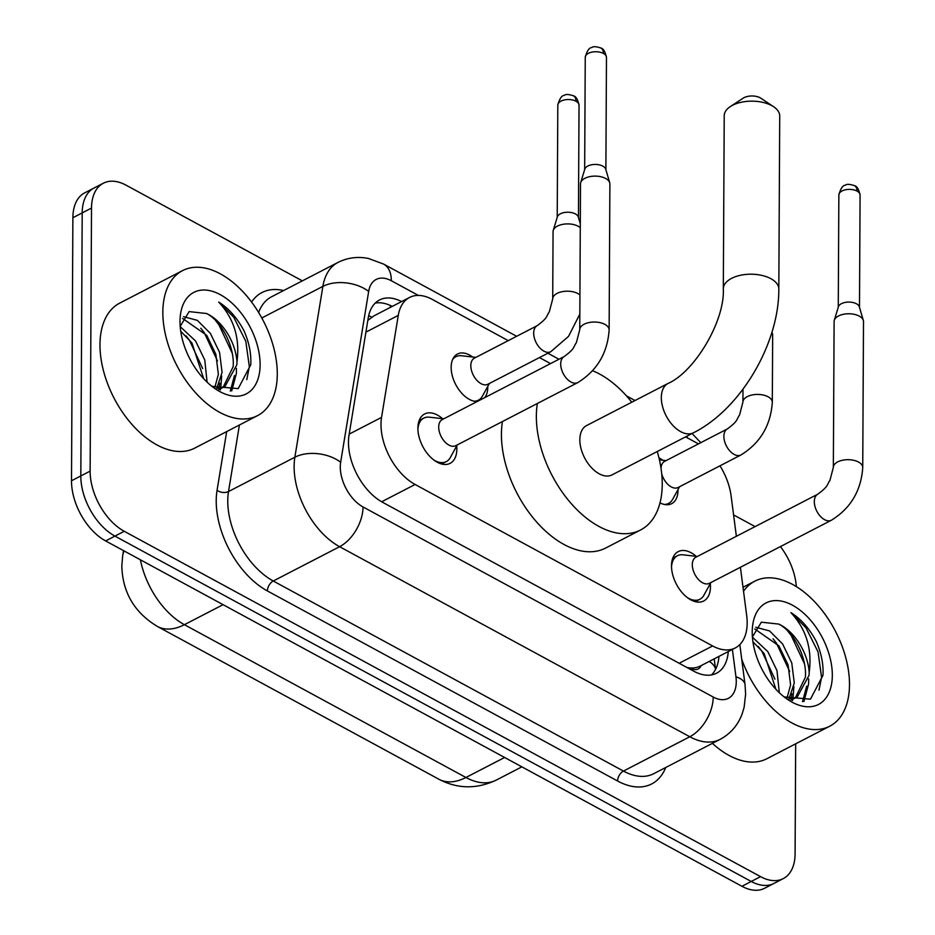 <?xml version="1.0" encoding="UTF-8"?>
<svg xmlns="http://www.w3.org/2000/svg" width="935" height="935" viewBox="0 0 935 935"><rect width="100%" height="100%" fill="white"/><g stroke="black" fill="none" stroke-linecap="round" stroke-linejoin="round"><path stroke-width="1.4" d="M658.976 457.893A26.122 15.568 -117.3 0 1 662.798 460.242M677.98 489.601A26.122 15.568 -117.3 0 1 677.992 490.408A26.122 15.568 -117.3 0 1 671.681 503.661A26.122 15.568 -117.3 0 1 660.016 502.855M477.236 401.501A26.122 15.568 -117.3 0 1 451.161 367.291A26.122 15.568 -117.3 0 1 457.484 354.026A26.122 15.568 -117.3 0 1 472.596 357.006M487.778 386.365A26.122 15.568 -117.3 0 1 487.789 387.172A26.122 15.568 -117.3 0 1 484.798 397.585M710.284 583.604A27.781 16.561 -117.3 0 1 710.448 586.876A27.781 16.561 -117.3 0 1 703.739 600.983A27.781 16.561 -117.3 0 1 682.831 593.421A27.781 16.561 -117.3 0 1 671.494 565.733A27.781 16.561 -117.3 0 1 678.202 551.627A27.781 16.561 -117.3 0 1 696.189 556.325M456.677 445.96A27.781 16.561 -117.3 0 1 456.841 449.232A27.781 16.561 -117.3 0 1 450.132 463.339A27.781 16.561 -117.3 0 1 429.223 455.766A27.781 16.561 -117.3 0 1 417.887 428.09A27.781 16.561 -117.3 0 1 424.607 413.983A27.781 16.561 -117.3 0 1 442.582 418.681M508.231 340.644L432.262 299.41A48.971 29.195 62.7 0 0 409.553 297.447A48.971 29.195 62.7 0 0 398.275 315.387L381.55 417.384A48.971 29.195 62.7 0 0 380.989 424.315A48.971 29.195 62.7 0 0 415.105 484.482L712.622 645.956A48.971 29.195 62.7 0 0 735.331 647.92A48.971 29.195 62.7 0 0 746.691 615.557L740.403 567.288M735.331 647.92L700.408 665.989A48.971 29.195 -117.3 0 1 690.042 667.941L690.638 668.268A16.327 9.736 62.7 0 0 701.215 665.568M409.553 297.447L374.035 315.82L367.841 320.378M686.991 667.52L690.042 667.941M698.422 443.891A48.971 29.195 62.7 0 0 697.498 443.365L685.542 436.879M550.528 363.598L539.448 357.591M736.371 536.293L731.123 496.041A48.971 29.195 62.7 0 0 719.985 465.817M795.673 743.828L795.101 853.749A48.971 29.195 -117.3 0 1 783.261 878.619L773.946 883.435A48.971 29.195 -117.3 0 1 751.237 881.471L114.935 536.106A48.971 29.195 -117.3 0 1 80.819 475.938L82.198 212.899A48.971 29.195 -117.3 0 1 94.026 188.028A48.971 29.195 -117.3 0 0 82.198 212.899L80.819 475.938A48.971 29.195 -117.3 0 0 114.935 536.106L751.237 881.471A48.971 29.195 -117.3 0 0 773.946 883.435L764.643 888.25A48.971 29.195 -117.3 0 1 741.922 886.287L105.62 540.921A48.971 29.195 -117.3 0 1 71.504 480.754L72.883 217.715A48.971 29.195 -117.3 0 1 84.723 192.844L103.341 183.213A48.971 29.195 -117.3 0 1 126.061 185.177L302.344 280.862M401.571 301.573A48.971 29.195 62.7 0 0 379.528 299.971A48.971 29.195 62.7 0 0 368.25 317.9L349.012 435.196A48.971 29.195 62.7 0 0 348.463 442.126A48.971 29.195 62.7 0 0 382.579 502.294L693.852 671.236A48.971 29.195 62.7 0 0 716.561 673.212A48.971 29.195 62.7 0 0 728.271 651.578M783.261 878.619A48.971 29.195 -117.3 0 1 760.552 876.644L124.25 531.29A48.971 29.195 -117.3 0 1 90.134 471.123L91.513 208.073A48.971 29.195 -117.3 0 1 103.341 183.213M780.421 546.589A48.971 29.195 -117.3 0 1 796.339 586.619M733.578 514.916L755.106 526.604M718.957 656.393A48.971 29.195 -117.3 0 1 711.535 674.906M375.239 303.08A48.971 29.195 -117.3 0 1 392.256 306.388M277.286 374.175A81.626 48.667 -117.3 0 1 257.557 415.619A81.626 48.667 -117.3 0 1 196.14 393.378A81.626 48.667 -117.3 0 1 162.842 312.056A81.626 48.667 -117.3 0 1 182.559 270.612A81.626 48.667 -117.3 0 1 243.977 292.854A81.626 48.667 -117.3 0 1 277.286 374.175M257.557 415.619L194.69 448.134A81.626 48.667 -117.3 0 1 133.273 425.892A81.626 48.667 -117.3 0 1 99.975 344.571A81.626 48.667 -117.3 0 1 119.703 303.127L182.559 270.612M211.894 386.319L238.226 388.609L250.744 364.779C251.386 353.886 249.154 342.584 244.035 330.861C237.268 318.029 228.83 308.421 218.708 302.063C234.03 318.601 240.108 338.528 236.952 361.845A40.813 24.333 -117.3 0 0 206.565 313.517L189.139 311.6L180.186 326.385M179.999 321.383A57.14 34.069 -117.3 0 1 180.011 320.752A57.14 34.069 -117.3 0 1 220.566 294.805A57.14 34.069 -117.3 0 1 260.117 364.86A57.14 34.069 -117.3 0 1 215.167 388.726A57.14 34.069 -117.3 0 1 179.999 321.383M214.711 387.815L218.369 374.316L215.868 354.295L206.693 335.303L182.559 318.403M216.698 388.563L222.074 372.399L219.561 352.378L210.387 333.386L197.332 320.354L183.552 316.684M203.69 378.71L191.909 342.946L180.712 331.189M207.091 382.158L204.777 360.022L195.602 341.041L180.198 326.631M218.755 389.498L224.973 386.529L236.859 364.755L236.952 361.845M223.068 387.37L233.154 366.672C234.86 346.897 221.443 320.974 206.565 313.517M216.359 388.574L224.973 386.529M220.298 390L220.59 388.773M220.73 388.072L221.665 376.01M231.74 390.888L236.403 373.334L236.45 368.367M202.696 368.589L189.408 340.188L186.007 335.84M219.012 388.387L219.69 383.221M217.481 360.945L204.192 332.544L200.791 328.197M230.302 391.075L234.475 375.578M232.266 353.29L218.977 324.889L215.576 320.541M246.793 379.61L249.341 366.637L245.8 341.287L233.762 317.245L218.708 302.063M743.524 591.259A81.626 48.667 -117.3 0 1 754.779 581.184A81.626 48.667 -117.3 0 1 816.197 603.437A81.626 48.667 -117.3 0 1 849.494 684.747A81.626 48.667 -117.3 0 1 829.766 726.191A81.626 48.667 -117.3 0 1 741.724 659.175M829.766 726.191L766.91 758.706A81.626 48.667 -117.3 0 1 712.388 743.372M784.114 696.891L810.446 699.181L822.964 675.351C823.606 664.458 821.362 653.156 816.255 641.445C809.488 628.601 801.05 618.993 790.928 612.635C806.239 629.173 812.328 649.1 809.172 672.429A40.813 24.333 -117.3 0 0 778.785 624.089L761.359 622.184L752.394 636.957M752.219 631.955A57.14 34.069 -117.3 0 1 752.231 631.324A57.14 34.069 -117.3 0 1 792.787 605.377A57.14 34.069 -117.3 0 1 832.325 675.432A57.14 34.069 -117.3 0 1 787.375 699.298A57.14 34.069 -117.3 0 1 752.219 631.955M786.919 698.398L790.589 684.887L788.076 664.867L778.902 645.875L754.779 628.974M788.906 699.135L794.283 682.982L791.77 662.95L782.607 643.97L769.552 630.926L755.772 627.256M775.898 689.282L764.117 653.518L752.932 641.761M779.311 692.73L776.985 670.594L767.822 651.613L752.418 637.202M790.975 700.081L797.181 697.101L809.067 675.327L809.172 672.429M795.288 697.942L805.374 677.244C807.08 657.469 793.651 631.546 778.785 624.089M788.567 699.146L797.181 697.101M792.506 700.572L792.798 699.345M792.95 698.644L793.885 686.582M803.96 701.46L808.623 683.906L808.67 678.939M774.916 679.161L761.628 650.76L758.227 646.412M791.232 698.959L791.91 693.793M789.701 671.517L776.412 643.116L773.011 638.769M802.522 701.647L806.683 686.15M804.486 663.862L791.197 635.473L787.796 631.113M819.002 690.182L821.561 677.209L818.02 651.859L805.982 627.817L790.928 612.635M730.352 106.555L743.15 98.187A11.43 6.054 0.3 0 1 760.19 97.801A11.43 6.054 0.3 0 1 760.985 98.28L773.689 106.789A27.758 14.703 -179.7 0 0 771.761 105.62A27.758 14.703 -179.7 0 0 730.352 106.555A27.758 14.703 -179.7 0 0 724.228 115.706L723.316 288.775A27.758 14.703 0.3 0 1 740.59 275.252A27.758 14.703 0.3 0 1 770.861 278.677A27.758 14.703 0.3 0 1 778.82 289.055L779.72 115.998A27.758 14.703 -179.7 0 0 773.689 106.789M723.316 288.775C725.011 321.149 694.389 372.072 668.034 383.455L586.549 425.589A27.758 16.549 62.7 0 0 579.84 439.684A27.758 16.549 62.7 0 0 591.165 467.336A27.758 16.549 62.7 0 0 612.039 474.898L693.536 432.753C740.707 409.121 779.159 343.683 778.82 289.055M657.27 451.511A89.783 53.529 -117.3 0 1 662.237 484.412A89.783 53.529 -117.3 0 1 640.545 529.993A89.783 53.529 -117.3 0 1 572.98 505.531A89.783 53.529 -117.3 0 1 536.351 416.075A89.783 53.529 -117.3 0 1 537.356 403.488M640.545 529.993L605.611 548.062A89.783 53.529 -117.3 0 1 538.057 523.588A89.783 53.529 -117.3 0 1 501.429 434.144A89.783 53.529 -117.3 0 1 502.434 421.556M592.638 370.751A89.783 53.529 -117.3 0 1 631.768 402.202M433.723 459.926A24.485 14.598 62.7 0 0 446.287 461.621A24.485 14.598 62.7 0 0 450.296 457.566L457.25 444.92M438.702 427.05A14.691 8.766 62.7 0 0 444.698 441.682A14.691 8.766 62.7 0 0 455.754 445.691L577.76 382.602A14.691 8.766 62.7 0 1 571.589 382.333A14.691 8.766 62.7 0 1 560.708 363.96A14.691 8.766 62.7 0 1 564.261 356.504L442.255 419.593A14.691 8.766 62.7 0 0 438.702 427.05M609.129 329.903A14.691 7.784 0.3 0 0 605.541 324.761A14.691 7.784 0.3 0 0 604.91 324.398A14.691 7.784 0.3 0 0 588.886 322.587A14.691 7.784 0.3 0 0 579.747 329.739L580.506 183.821A14.691 7.784 0.3 0 1 580.693 182.606A14.691 7.784 0.3 0 1 584.901 178.304A14.691 7.784 0.3 0 1 605.67 178.48A14.691 7.784 0.3 0 1 609.713 182.757A14.691 7.784 0.3 0 1 609.889 183.973L609.129 329.903C607.516 353.103 597.056 370.669 577.76 382.602M580.693 182.606L584.796 169.118A10.612 5.622 0.3 0 1 587.834 166.021A10.612 5.622 0.3 0 1 602.841 166.138A10.612 5.622 0.3 0 1 605.751 169.235L609.713 182.757M443.751 418.822L429.41 417.185A24.485 14.598 62.7 0 0 423.789 418.12A24.485 14.598 62.7 0 0 417.91 429.34M687.33 597.57A24.485 14.598 62.7 0 0 699.894 599.265A24.485 14.598 62.7 0 0 703.903 595.221L710.857 582.563M692.309 564.693A14.691 8.766 62.7 0 0 698.305 579.338A14.691 8.766 62.7 0 0 709.361 583.335L831.367 520.246A14.691 8.766 62.7 0 1 825.196 519.977A14.691 8.766 62.7 0 1 814.315 501.604A14.691 8.766 62.7 0 1 817.868 494.147L695.862 557.237A14.691 8.766 62.7 0 0 692.309 564.693M862.736 467.547A14.691 7.784 0.3 0 0 859.148 462.404A14.691 7.784 0.3 0 0 858.517 462.054A14.691 7.784 0.3 0 0 842.493 460.242A14.691 7.784 0.3 0 0 833.342 467.395L834.113 321.465A14.691 7.784 0.3 0 1 834.301 320.249A14.691 7.784 0.3 0 1 838.508 315.96A14.691 7.784 0.3 0 1 859.277 316.124A14.691 7.784 0.3 0 1 863.321 320.401A14.691 7.784 0.3 0 1 863.496 321.617L862.736 467.547C861.123 490.746 850.663 508.324 831.367 520.246M834.301 320.249L838.403 306.762A10.612 5.622 0.3 0 1 841.442 303.665A10.612 5.622 0.3 0 1 856.448 303.781A10.612 5.622 0.3 0 1 859.358 306.879L863.321 320.401M697.358 556.465L683.017 554.829A24.485 14.598 62.7 0 0 677.396 555.764A24.485 14.598 62.7 0 0 671.517 566.984M474.092 401.197A24.485 14.598 62.7 0 0 478.393 400.18A24.485 14.598 62.7 0 0 482.413 396.136L489.367 383.49M537.228 325.649L474.372 358.163A14.691 8.766 62.7 0 0 470.819 365.62A14.691 8.766 62.7 0 0 476.815 380.253A14.691 8.766 62.7 0 0 487.871 384.262L550.727 351.747A14.691 8.766 62.7 0 1 544.567 351.49A14.691 8.766 62.7 0 1 533.686 333.105A14.691 8.766 62.7 0 1 537.228 325.649C548.401 317.269 545.841 316.79 549.312 311.846L552.714 298.896A14.691 7.784 0.3 0 1 561.865 291.743A14.691 7.784 0.3 0 1 577.888 293.555A14.691 7.784 0.3 0 1 578.508 293.917A14.691 7.784 0.3 0 1 579.922 294.946M552.714 298.896L553.064 231.611A14.691 7.784 0.3 0 1 553.251 230.396A14.691 7.784 0.3 0 1 557.459 226.095A14.691 7.784 0.3 0 1 578.239 226.27A14.691 7.784 0.3 0 1 580.273 227.661M553.251 230.396L557.353 216.908A10.612 5.622 0.3 0 1 560.392 213.799A10.612 5.622 0.3 0 1 575.399 213.928A10.612 5.622 0.3 0 1 578.321 217.013L580.296 223.781M475.868 357.38L461.516 355.744A24.485 14.598 62.7 0 0 455.906 356.679A24.485 14.598 62.7 0 0 452.587 359.613M664.294 504.433A24.485 14.598 62.7 0 0 668.607 503.416A24.485 14.598 62.7 0 0 672.616 499.372L679.57 486.726M661.723 473.823A14.691 8.766 62.7 0 0 678.074 487.497L740.929 454.983A14.691 8.766 62.7 0 1 734.77 454.726A14.691 8.766 62.7 0 1 723.889 436.341A14.691 8.766 62.7 0 1 727.442 428.884C738.603 420.505 736.044 420.025 739.527 415.082L742.916 402.132A14.691 7.784 0.3 0 1 752.067 394.979A14.691 7.784 0.3 0 1 768.091 396.791A14.691 7.784 0.3 0 1 768.722 397.153A14.691 7.784 0.3 0 1 772.31 402.284L772.661 334.999A14.691 7.784 0.3 0 0 772.485 333.783A14.691 7.784 0.3 0 0 771.854 332.439M727.442 428.884L664.575 461.399A14.691 8.766 62.7 0 0 661.033 468.388M349.199 434.109L381.55 417.384M715.567 669.39A48.971 20.43 172.6 0 0 709.233 661.419M390.059 305.336A48.971 29.534 118.5 0 1 390.585 307.253M371.756 317.164A48.971 30.68 -170.7 0 0 368.682 315.691M690.638 668.268A48.971 29.534 118.5 0 1 690.626 669.483M381.655 501.779L415.105 484.482M365.924 332.124L398.275 315.387M679.149 663.266L712.622 645.956M124.039 550.925A57.14 35.799 -170.7 0 0 122.672 555.811L123.514 550.633M140.414 559.808A65.298 38.931 62.7 0 0 184.394 624.685L465.922 777.488A65.298 38.931 62.7 0 0 496.204 780.117C476.675 789.304 457.577 789.011 438.912 779.252A57.14 34.466 -61.5 0 0 465.922 777.488L504.619 757.479M223.079 604.676L184.394 624.685A57.14 34.466 118.5 0 1 157.384 626.45C134.383 612.53 122.52 592.346 121.819 565.909L122.672 555.811M741.922 886.287L760.552 876.644M105.62 540.921L124.25 531.29M71.504 480.754L90.134 471.123M72.883 217.715L91.513 208.073M418.389 295.425L391.333 280.745A32.655 19.471 62.7 0 0 368.671 291.393L340.667 462.229A32.655 19.471 62.7 0 0 340.293 466.845A32.655 19.471 62.7 0 0 363.037 506.957L713.23 697.031A32.655 19.471 62.7 0 0 736.266 681.767A32.655 19.471 62.7 0 0 735.938 676.765L732.385 649.451M713.23 697.031A32.655 19.693 -61.5 0 1 689.808 736.757L339.604 546.694A65.298 38.931 -117.3 0 1 294.116 466.471A65.298 38.931 -117.3 0 1 294.864 457.227L228.514 491.541A65.298 38.931 62.7 0 0 227.766 500.786A65.298 38.931 62.7 0 0 273.254 581.009L623.446 771.071A65.298 38.931 62.7 0 0 653.729 773.701L720.09 739.386A65.298 38.931 -117.3 0 1 689.808 736.757L623.446 771.071A8.158 4.92 118.5 0 0 617.591 781.005L267.398 590.943A8.158 4.92 118.5 0 1 273.254 581.009L339.604 546.694A32.655 19.693 -61.5 0 0 363.037 506.957M720.09 739.386C730.539 733.753 737.89 725.279 742.133 713.954L744.155 707.164L745.627 693.98L745.031 684.595A32.655 13.616 172.6 0 0 735.938 676.765M267.398 590.943A73.456 43.805 -117.3 0 1 216.219 500.681A73.456 43.805 -117.3 0 1 217.06 490.291L226.691 431.584M251.562 302.028A73.456 43.805 -117.3 0 1 283.562 290.575M665.732 767.495A73.456 43.805 -117.3 0 1 617.591 781.005M340.667 462.229A32.655 20.453 -170.7 0 0 294.864 457.227L322.879 286.39L261.8 317.97M368.671 291.393A32.655 20.453 -170.7 0 0 322.879 286.39A65.298 38.931 -117.3 0 1 337.909 262.466L271.559 296.781A65.298 38.931 62.7 0 0 258.633 312.489M239.418 424.993L228.514 491.541A8.158 5.119 9.3 0 1 217.06 490.291M687.26 437.814A32.655 19.693 -61.5 0 0 687.003 436.131M391.333 280.745A32.655 19.693 -61.5 0 0 383.63 264.091L368.472 258.481C357.743 256.319 347.551 257.639 337.909 262.466M668.034 383.455A27.758 16.549 62.7 0 0 661.326 397.539A27.758 16.549 62.7 0 0 680.657 431.643A27.758 16.549 62.7 0 0 693.536 432.753M606.476 57.421C605.214 51.659 603.356 48.526 600.924 48.036C596.133 46.446 593.106 46.282 591.832 47.545C589.19 47.615 586.993 50.864 585.252 57.304A10.612 5.622 0.3 0 1 591.855 52.138A10.612 5.622 0.3 0 1 603.426 53.447A10.612 5.622 0.3 0 1 606.476 57.421L605.88 169.667M600.924 48.036A10.612 6.405 118.5 0 1 603.426 53.447M860.083 195.064C858.821 189.302 856.963 186.17 854.532 185.679C849.74 184.102 846.713 183.938 845.439 185.188C842.797 185.259 840.6 188.519 838.859 194.948A10.612 5.622 0.3 0 1 845.462 189.782A10.612 5.622 0.3 0 1 857.033 191.091A10.612 5.622 0.3 0 1 860.083 195.064L859.487 307.311M854.532 185.679A10.612 6.405 118.5 0 1 857.033 191.091M579.034 105.199C577.772 99.437 575.925 96.317 573.482 95.826C568.702 94.236 565.675 94.073 564.401 95.335C561.76 95.405 559.562 98.654 557.809 105.094A10.612 5.622 0.3 0 1 564.413 99.928A10.612 5.622 0.3 0 1 575.995 101.237A10.612 5.622 0.3 0 1 579.034 105.199L578.449 217.458M573.482 95.826A10.612 6.405 118.5 0 1 575.995 101.237M715.567 669.366L714.2 658.848M438.912 779.252L157.384 626.45M496.204 780.117L521.87 766.84M700.794 442.664L692.064 433.513M635.017 400.531L626.45 395.879M558.955 359.239L547.875 353.231M516.658 336.296L383.63 264.091M745.031 684.595L739.83 644.612M754.779 581.184L743.009 587.274M446.287 461.621L441.659 464.005M423.789 418.12L419.16 420.505M579.747 329.739L576.346 342.689C572.863 347.633 575.422 348.124 564.261 356.504M585.252 57.304L584.667 169.562M699.894 599.265L695.266 601.649M677.396 555.764L672.768 558.148M833.342 467.395L829.953 480.345C826.47 485.277 829.029 485.768 817.868 494.147M838.859 194.948L838.263 307.206M478.393 400.18L475.915 401.466M455.906 356.679L453.417 357.965M579.829 314.125L568.515 336.39L550.727 351.747M557.809 105.094L557.225 217.341M668.607 503.416L666.117 504.701M666.071 460.616L659.432 459.856M772.31 402.284C770.697 425.495 760.237 443.061 740.929 454.983M742.916 402.132L742.986 389.205M771.983 332.054L772.485 333.783"/></g></svg>
